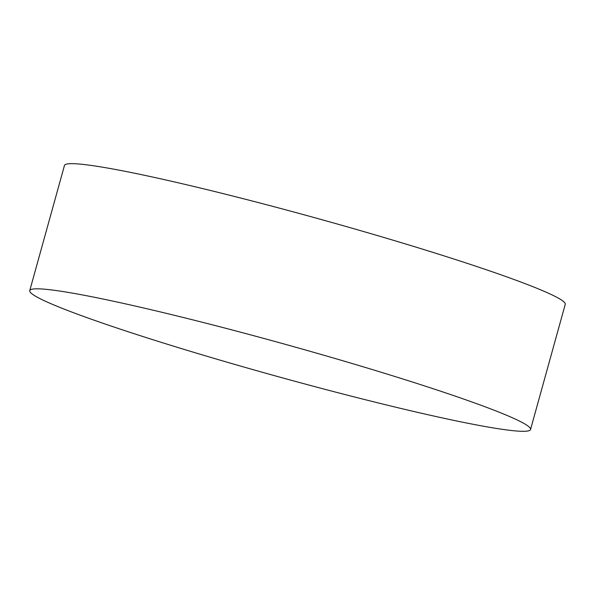 <?xml version="1.0" encoding="UTF-8"?>
<svg xmlns="http://www.w3.org/2000/svg" width="595" height="595" viewBox="0 0 595 595"><rect width="100%" height="100%" fill="white"/><g stroke="black" fill="none" stroke-linecap="round" stroke-linejoin="round"><path stroke-width="0.89" d="M502.73 429.389A259.844 16.534 15.5 0 1 165.373 343.627A259.844 16.534 15.5 0 1 29.75 290.62A259.844 16.534 15.5 0 1 57.559 290.739A259.844 16.534 15.5 0 1 394.916 376.501A259.844 16.534 15.5 0 1 530.539 429.501A259.844 16.534 15.5 0 1 502.73 429.389M29.75 290.62L64.461 165.47A259.844 16.534 15.5 0 1 429.627 251.35A259.844 16.534 15.5 0 1 565.25 304.35L530.539 429.501"/></g></svg>
